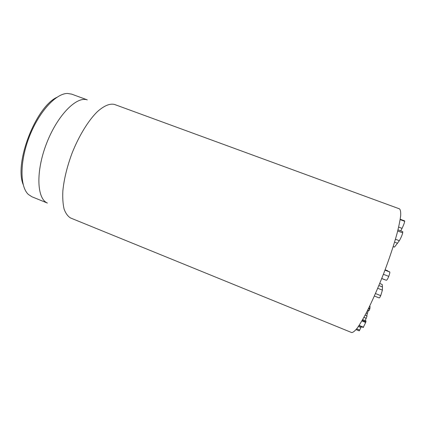<?xml version="1.0" encoding="UTF-8"?>
<svg xmlns="http://www.w3.org/2000/svg" width="426" height="426" viewBox="0 0 426 426"><rect width="100%" height="100%" fill="white"/><g stroke="black" fill="none" stroke-linecap="round" stroke-linejoin="round"><path stroke-width="0.64" d="M356.067 329.596L359.251 330.88L361.365 326.699M358.388 326.502L360.992 327.557M358.921 325.714L363.234 327.461L365.694 322.461L365.987 321.023M359.113 325.421L363.57 327.227M361.898 320.927L365.694 322.461M365.215 320.629L367.068 315.98L365.093 315.187M363.895 317.402L366.269 318.355M366.69 315.831L368.362 310.341M366.227 313.035L367.276 313.456M369.076 310.554L369.875 308.653L370.093 306.523L369.587 306.321M367.76 310.027L369.156 310.586M368.682 308.174L369.875 308.653M393.15 246.729L394.519 247.064L399.348 240.717C401.058 237.665 402.181 235.045 402.724 232.846L402.746 231.627L397.98 229.854M393.203 246.569L394.519 247.064M394.572 242.138L397.612 243.283M395.429 239.247L399.348 240.717M397.698 230.977L402.724 232.846M400.733 230.876L402.059 228.357C403.582 225.162 404.466 222.814 404.695 221.302L404.615 220.87L400.211 219.241M400.147 219.624L404.695 221.302M384.609 279.685L381.717 278.561L384.843 279.696M386.222 280.233L381.744 278.492L386.222 280.233C386.803 280.388 387.649 279.099 388.757 276.373C389.588 274.115 389.934 272.667 389.785 272.022L385.013 270.073L389.71 271.889M383.395 274.296L388.757 276.373M384.976 270.169L389.785 272.022M387.735 271.128L387.697 270.803M374.358 296.033L379.145 297.918C379.465 298.04 379.997 297.279 380.743 295.633L382.399 290.117L382.447 286.954L382.207 284.488L379.742 283.45M377.724 288.285L382.399 290.117M379.715 283.514L382.207 284.488M351.62 332.541C352.898 332.605 354.736 331.178 357.121 328.26C359.805 324.468 362.904 319.271 366.413 312.673C372.031 301.581 377.755 288.626 383.581 273.812C389.242 258.928 393.73 245.498 397.037 233.512C398.885 226.27 400.089 220.343 400.658 215.732C400.855 211.967 400.456 209.672 399.466 208.857L114.477 104.439C109.748 103.316 104.019 105.749 97.288 111.734C88.342 120.542 78.911 135.867 72.015 153.28C67.052 166.72 63.996 179.255 62.856 190.88C62.51 198.026 62.926 204.091 64.097 209.081C65.668 213.346 67.819 216.312 70.556 217.979L351.62 332.541M56.812 97.352C35.662 107.235 14.138 162.87 23.132 184.415M47.371 203.048L31.966 196.796L28.43 194.496C19.857 186.844 19.607 161.747 29.314 136.757C38.947 111.745 56.024 93.347 67.521 93.459L71.68 94.141L87.282 99.881M47.297 203C36.86 198.654 35.608 171.587 46.562 143.434C57.409 115.233 76.552 96.058 87.197 99.865M356.072 329.591L359.251 330.88M356.653 328.877L359.714 330.118M362.244 320.331L365.907 321.806M363.921 317.354L366.301 318.307M368.447 308.648L369.731 309.159M398.645 227.09L402.059 228.357M385.115 269.802L387.708 270.803L385.115 269.802M375.455 293.551L380.743 295.633M378.868 285.558L382.447 286.954M366.062 320.97L362.664 319.601M369.092 310.634L367.729 310.091"/></g></svg>
